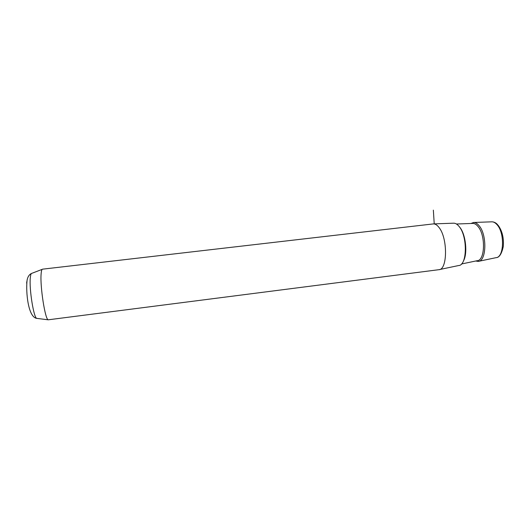 <?xml version="1.0" encoding="UTF-8"?>
<svg xmlns="http://www.w3.org/2000/svg" width="530" height="530" viewBox="0 0 530 530"><rect width="100%" height="100%" fill="white"/><g stroke="black" fill="none" stroke-linecap="round" stroke-linejoin="round"><path stroke-width="0.79" d="M439.443 269.571L458.675 265.523C467.182 265.537 467.712 236.406 459.166 226.548C457.317 224.236 455.462 223.117 453.594 223.19L433.533 223.905M42.532 269.167L42.148 269.366C41.632 269.929 41.28 271.512 41.102 274.116C40.008 286.684 45.176 319.61 48.203 319.809L438.893 269.69C447.532 269.849 447.843 238.275 439.078 227.562C437.184 225.051 435.289 223.839 433.401 223.912L433.063 223.945M475.688 261.012L478.239 261.409C486.533 261.303 487.229 234.578 478.974 225.548C477.192 223.428 475.39 222.408 473.568 222.474L470.998 223.481M434.236 223.958L433.348 210.132M498.173 225.336C502.261 230.994 503.964 238.083 503.275 246.596C501.638 253.956 499.233 257.64 496.06 257.659C504.083 257.454 504.898 232.915 496.981 224.64C495.265 222.699 493.529 221.759 491.76 221.825L473.694 222.474M31.879 273.314L31.389 273.5C30.872 274.023 30.515 275.448 30.303 277.78C29.084 289.009 33.774 318.126 36.775 318.378L37.14 318.417M26.931 281.132L26.626 283.133M459.079 226.436L459.801 227.29C465.777 234.346 467.838 253.711 463.406 261.018M461.464 264L477.205 260.694C485.122 260.588 485.778 235.028 477.908 226.376C476.205 224.336 474.476 223.355 472.733 223.422L456.449 224.005M42.46 269.18L433.268 223.918M496.06 257.659L478.769 261.297M491.992 221.818C494.172 221.904 496.073 222.885 497.69 224.78M48.203 319.809L36.775 318.378C28.203 317.311 25.705 292.368 27.083 280.231C27.712 276.859 29.15 274.613 31.389 273.5L42.148 269.366"/></g></svg>
